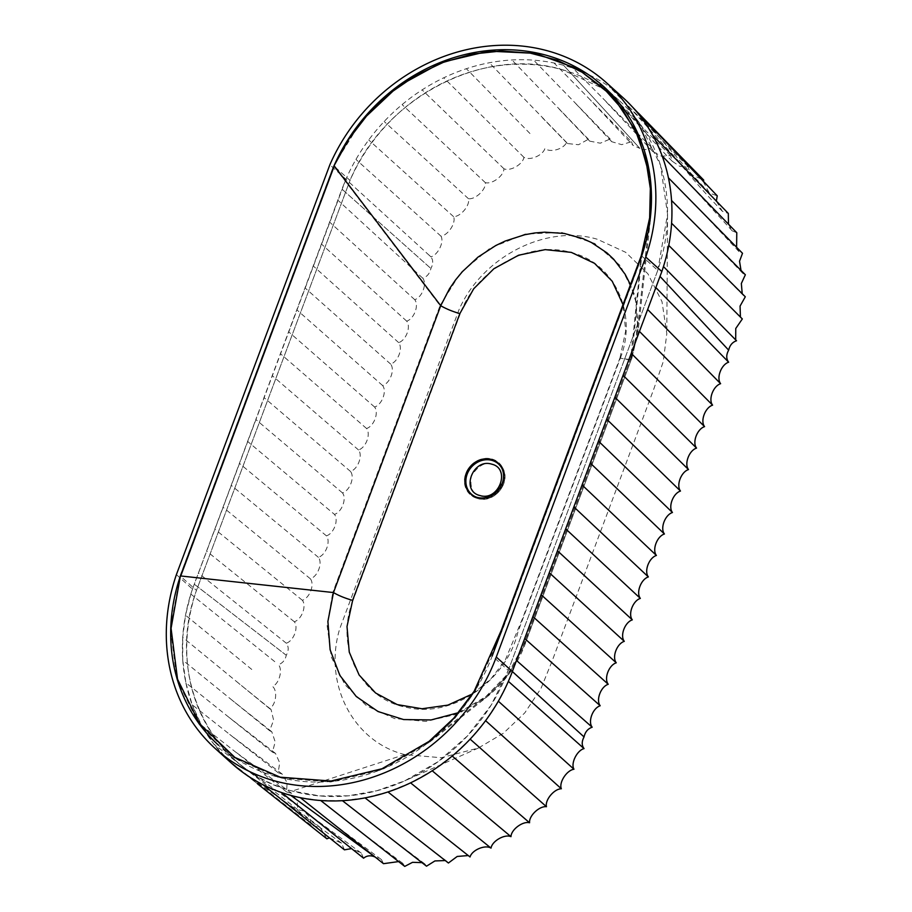 <?xml version="1.0" encoding="UTF-8"?>
<svg xmlns="http://www.w3.org/2000/svg" width="912" height="912" viewBox="0 0 912 912"><rect width="100%" height="100%" fill="white"/><g stroke="black" fill="none" stroke-linecap="round" stroke-linejoin="round"><path stroke-width="0.68" stroke-dasharray="4.56 3.42" d="M326.872 838.812L320.135 827.412L311.209 825.326L310.023 817.562L304.186 811.087L297.711 809.628L297.221 800.953L291.692 793.326L286.63 791.981L287.075 782.61L282.127 774.014L278.149 772.703L279.699 762.82L275.481 753.38L272.437 752.149L275.196 741.912L271.787 731.766L269.587 730.672L273.634 720.263L271.069 709.502L269.644 708.647C275.994 704.873 277.818 690.92 272.62 686.474C279.289 683.567 282.959 669.647 278.411 664.654C282.526 663.263 285.16 660.14 286.277 655.283L286.288 655.272C288.808 650.621 288.808 646.597 286.3 643.211C293.732 640.851 298.783 627.365 294.325 621.745C301.758 619.385 306.808 605.899 302.351 600.267C309.795 597.919 314.834 584.421 310.376 578.801C317.821 576.441 322.859 562.955 318.402 557.335C325.846 554.975 330.885 541.477 326.439 535.857C333.872 533.497 338.922 520.011 334.465 514.391C341.897 512.031 346.948 498.545 342.49 492.913C349.923 490.565 354.973 477.067 350.516 471.447C357.96 469.087 362.999 455.601 358.541 449.969C365.986 447.621 371.024 434.123 366.567 428.503C374.011 426.143 379.05 412.657 374.604 407.037C382.037 404.677 387.087 391.18 382.63 385.559C390.062 383.2 395.113 369.713 390.655 364.093C398.099 361.733 403.138 348.247 398.681 342.616C406.125 340.267 411.164 326.77 406.706 321.149C414.151 318.79 419.189 305.303 414.743 299.683C422.176 297.323 427.226 283.826 422.769 278.206C427.078 276.724 429.791 273.486 430.897 268.493C433.314 263.921 433.303 260.045 430.886 256.831L345.922 179.276A182.058 161.344 132 0 1 355.954 159.418A182.058 161.344 132 0 1 368.722 139.969A182.058 161.344 132 0 1 384.169 121.49A182.058 161.344 132 0 1 402.101 104.606A182.058 161.344 132 0 1 422.131 89.878A182.058 161.344 132 0 1 443.756 77.794A182.058 161.344 132 0 1 466.363 68.708A182.058 161.344 132 0 1 489.299 62.768A182.058 161.344 132 0 1 511.917 59.975A182.058 161.344 132 0 1 533.657 60.158A182.058 161.344 132 0 1 554.063 63.008A182.058 161.344 132 0 1 563.616 65.299L639.882 148.405C644.225 150.332 648.056 149.933 651.362 147.231L652.992 151.734L661.394 156.18L670.502 155.599L672.315 161.299L679.714 166.303L688.07 166.611L690.395 174.146L703.733 180.097M422.769 278.206L337.816 200.15L341.943 189.103L430.897 268.493L341.943 189.092L345.922 179.276L329.859 164.787M428.788 254.858L430.886 256.831C437.977 255.029 444.429 241.874 440.975 236.185C448.225 235.171 456.194 222.893 453.595 216.668C460.788 216.623 470.193 205.337 468.472 198.713C475.505 199.648 486.164 189.559 485.366 182.662C492.092 184.543 503.823 175.834 503.96 168.777C510.264 171.593 522.85 164.399 523.921 157.309C529.701 161.002 542.925 155.473 544.909 148.474C550.061 152.977 563.684 149.203 566.534 142.42L567.424 143.537L578.516 144.723L588.422 139.251L589.665 141.121L600.278 143.195L610.196 139.023L611.69 141.691L621.699 144.655L631.446 141.759L554.063 63.008M631.446 141.759L632.939 145.316L639.882 148.405L563.616 65.311A182.058 161.344 132 0 1 573.021 68.218A182.058 161.344 132 0 1 591.557 76.072A182.058 161.344 132 0 1 609.376 86.765A182.058 161.344 132 0 1 622.896 97.55M529.952 133.494L466.363 68.708M703.232 181.465L709.331 193.048L717.231 195.806M716.342 201.21L722.429 211.356L728.312 213.442M728.483 224.272L732.211 230.861L736.782 232.72M736.6 247.312L738.959 251.587L742.505 253.285M741.023 270.397L742.71 273.269L745.355 274.763M742.22 293.71L745.298 296.788M740.419 317.057L742.322 318.949M735.688 339.937L736.531 340.769M680.443 491.009L675.712 486.529M470.033 856.961L468.312 855.547M448.408 863.014L445.364 860.552M426.508 866.183L424.832 863.926L422.096 862.638M404.746 866.4L402.773 863.299L398.704 861.578M383.496 863.675L381.478 859.64L375.197 857.063M363.58 858.203L361.243 853.062L351.542 848.605M344.44 849.836L341.51 843.133L329.414 837.866M251.769 669.442L185.524 615.212L190.836 594.065L194.233 584.17L286.277 655.283M274.763 661.656L190.836 594.065M326.439 535.857L239.4 463.353L247.608 441.419L334.465 514.391M318.402 557.335L231.203 485.287L239.4 463.353M310.376 578.801L223.007 507.22L231.203 485.287M302.351 600.267L214.799 529.154L223.007 507.22M294.325 621.745L206.602 551.087L214.799 529.154M286.3 643.211L198.406 573.021L206.602 551.087M286.288 655.272L194.233 584.159L198.406 573.021M269.644 708.647L182.719 637.397L185.524 615.212M269.587 730.672L182.753 660.128L182.719 637.397M272.437 752.149L185.877 682.803L182.753 660.128M278.149 772.703L192.181 704.759L185.877 682.803M286.63 791.981L201.575 725.371L192.181 704.759M297.711 809.628L213.796 744.044L201.575 725.371M311.209 825.326L228.422 760.312L213.796 744.044M238.192 768.816L257.572 783.887L228.422 760.312M262.827 784.616L244.929 773.855M281.329 792.448L262.736 784.548M300.287 797.647L281.272 792.403M320.682 800.497L300.242 797.612M342.41 800.668L320.648 800.474M387.953 791.935L365.005 797.863L342.388 800.645M410.56 782.838L387.931 791.924M452.215 756.025L432.163 770.743L410.537 782.827M512.35 671.528L508.372 681.355L498.34 701.203L485.583 720.662L470.125 739.13L452.204 756.014M638.48 113.191L625.883 100.32M688.07 166.611L609.376 86.765M670.502 155.599L591.557 76.072M651.362 147.231L573.021 68.218M610.196 139.023L533.657 60.158M588.422 139.251L511.917 59.975M566.534 142.42L489.299 62.768M523.921 157.309L443.756 77.794M503.96 168.777L422.131 89.878M485.366 182.662L402.101 104.606M468.472 198.713L384.169 121.49M453.595 216.668L368.722 139.969M440.975 236.185L355.954 159.418M414.743 299.683L329.608 222.083L337.816 200.15M406.706 321.149L321.412 244.017L329.608 222.083M398.681 342.616L313.215 265.951L321.412 244.017M390.655 364.093L305.007 287.884L313.215 265.951M382.63 385.559L296.81 309.818L305.007 287.884M374.604 407.037L288.602 331.751L296.81 309.818M366.567 428.503L280.406 353.685L288.602 331.751M358.541 449.969L272.209 375.619L280.406 353.685M350.516 471.447L264.001 397.552L272.209 375.619M342.49 492.913L255.805 419.486L264.001 397.552M247.608 441.419L255.805 419.486M176.404 574.617L192.466 589.095L345.922 179.276M192.466 589.095A182.058 161.344 -48 0 0 231.386 763.093M650.267 178.159L650.564 218.014L642.128 256.067L502.056 630.91L474.81 691.969L454.347 718.952L429.632 742.106L382.379 769.603L330.771 781.96L279.79 777.982L234.373 758.066L198.93 724.128L176.905 679.463L170.407 628.391L180.086 575.871L332.812 592.447L327.089 625.256L331.318 657.039L344.953 684.73L366.772 705.968L394.622 718.576L425.881 721.381L457.528 714.073L486.324 697.441L509.09 673.808L524.605 644.83L631.72 358.336L641.683 255.919L657.757 270.408L508.28 670.4L492.218 655.922A177.384 157.206 132 0 1 218.447 745.15L234.521 759.628A177.384 157.206 -48 0 0 508.28 670.4L491.192 705.056L467.423 735.973L438.136 761.645L404.746 780.854L376.827 790.738L348.213 795.811L319.759 795.902L292.285 791.023C210.455 770.868 165.118 675.906 196.479 590.406A177.384 157.206 -48 0 0 234.521 759.628M508.28 670.4L657.757 270.408A177.395 157.206 -48 0 0 619.761 101.061A177.395 157.206 -48 0 0 611.45 94.141M608.726 92.101A177.395 157.206 -48 0 0 561.997 69.643A177.395 157.206 -48 0 0 350.014 180.394L333.621 165.847L440.063 305.577L332.812 592.447C338.021 595.559 344.725 598.295 352.944 600.677C334.51 646.745 360.799 699.116 406.342 707.302C452.648 718.827 506.502 680.683 517.913 632.073L620.354 358.085C628.664 360.137 632.449 360.229 631.72 358.336L638.058 332.059L635.436 296.377L620.399 265.768L594.692 243.447L561.484 232.4L525.13 234.065L490.097 248.132L460.48 272.95L440.063 305.577M361.631 120.692L333.621 165.847L180.086 575.871L196.479 590.406L350.014 180.394L196.479 590.406M657.757 270.408L667.55 214.172L660.516 165.277L639.107 122.459L605.249 89.581L562.02 69.597C483.36 45.828 384.203 97.652 350.014 180.394M404.711 754.577C352.933 741.695 322.894 683.305 339.834 628.471L459.078 309.567C482.471 256.511 546.505 223.953 597.371 239.275L625.666 252.305L647.873 273.748L662.009 301.667L666.809 333.598L663.252 361.654L653.801 389.059L551.999 661.348L541.044 688.332L524.799 712.865L503.435 733.214L478.321 748.057L441.317 757.735L404.711 754.577L292.285 791.023M491.887 458.998A21.398 18.958 132 0 1 502.774 468.004A21.398 18.958 132 0 1 499.138 490.77A21.398 18.958 132 0 1 477.17 498.362A21.398 18.958 132 0 1 475.79 497.929A21.398 18.958 132 0 1 466.123 472.815A21.398 18.958 132 0 1 491.887 458.998M486.324 697.441C505.465 682.085 518.894 662.921 526.589 639.95L631.72 358.336M620.354 358.085C637.864 314.298 614.836 263.169 571.63 252.67C529.598 239.708 476.11 268.949 460.172 313.91C451.93 311.471 445.227 308.701 440.086 305.6M458.599 712.637L485.754 696.711L508.326 673.295L523.739 644.522L630.842 358.028L641.25 255.782M472.439 693.941L490.77 679.041L505.18 660.322L522.941 617.481L620.023 357.789C627.388 359.67 630.99 359.761 630.842 358.04L635.858 340.324L637.716 320.249L635.561 300.766L630.443 284.692M429.05 741.376L485.754 696.711C504.45 681.743 517.628 663.081 525.301 640.737L630.842 358.04M620.023 357.789L625.678 330.931L622.999 304.597M492.229 459.557A21.193 18.776 -48 0 0 466.716 473.237A21.193 18.776 -48 0 0 476.292 498.112A21.193 18.776 -48 0 0 477.66 498.545A21.193 18.776 -48 0 0 499.411 491.021A21.193 18.776 -48 0 0 503.002 468.472A21.193 18.776 -48 0 0 492.229 459.557M492.001 464.447C485.287 461.62 478.367 465.485 471.242 476.041C469.885 488.182 472.895 494.771 480.271 495.809C486.985 498.636 493.905 494.771 501.03 484.215C502.387 472.074 499.377 465.485 492.001 464.447M476.201 497.074A20.269 17.966 -48 0 0 476.611 497.234A20.269 17.966 -48 0 0 477.911 497.644A20.269 17.966 -48 0 0 502.592 483.862A20.269 17.966 -48 0 0 502.159 468.882A20.269 17.966 -48 0 0 501.965 468.494M460.172 313.91L352.944 600.677M588.297 97.812L632.939 145.316M271.069 709.502L239.104 683.669M271.787 731.766L232.15 700.279M275.481 753.38L229.254 717.55M282.127 774.014L229.699 734.434M291.692 793.326L232.936 750.006M304.186 811.087C283.336 794.261 266.657 784.548 238.26 763.264M320.135 827.412C294.861 807.097 274.056 795.492 244.097 772.692M341.51 843.133L284.248 801.694M361.243 853.062L308.723 814.325M332.641 823.365L381.478 859.64M402.773 863.299L358.94 830.558M424.832 863.926L386.243 834.811M447.108 861.509L414.926 836.749M469.224 856.163L445.261 837.159M490.861 847.989L480.647 839.633M688.469 469.543L682.484 463.82M696.483 448.054L689.54 441.351M704.486 426.565L696.734 419.018M712.5 405.076L704.018 396.754M720.514 383.587L711.383 374.547M718.804 352.385L728.517 362.098M736.087 340.37L719.819 323.977M741.239 318.106L718.474 295.123M743.451 295.556L715.111 266.635M742.71 273.269L709.65 238.83M738.959 251.587L701.442 211.447M732.211 230.861L690.065 184.566M722.429 211.356C709.49 197.95 697.919 185.056 687.694 172.687L675.131 158.312M709.331 193.048L690.088 172.391L635.379 110.033M690.395 174.146L628.379 106.088M672.315 161.299C657.643 146.855 639.506 125.035 616.592 101.357M652.992 151.734L602.946 98.428M611.69 141.691L573.773 101.494M589.665 141.121L557.848 107.684M567.424 143.537L542.446 117.819M603.698 86.583L619.761 101.061M667.55 214.172L666.809 333.598M478.321 748.057L404.746 780.854M475.79 497.929L477.717 498.556C493.757 503.834 511.108 483.246 503.002 468.472L502.774 468.004M475.79 496.926L477.956 497.656C493.244 502.717 509.911 482.95 502.159 468.882L501.782 468.107M429.632 742.106L486.814 697.064M631.697 358.815L638.058 332.059L650.564 218.014M630.83 358.484L637.123 331.968L649.64 217.911"/><path stroke-width="1.37" d="M215.323 748.615L231.386 763.093A182.058 161.344 -48 0 0 512.35 671.528L496.288 657.039A182.058 161.344 132 0 1 215.323 748.615A182.058 161.344 132 0 1 176.404 574.617L329.859 164.787A182.058 161.344 132 0 1 547.553 50.821A182.058 161.344 132 0 1 606.833 83.072A182.058 161.344 132 0 1 645.764 257.047L661.838 271.525L512.35 671.517L584.045 736.942C581.628 741.502 581.628 745.389 584.045 748.604C576.965 750.394 570.513 763.549 573.967 769.238C566.717 770.264 558.748 782.53 561.347 788.766C554.143 788.812 544.749 800.086 546.47 806.71C539.437 805.786 528.778 815.864 529.576 822.772C522.85 820.88 511.119 829.589 510.982 836.657C504.667 833.842 492.092 841.024 491.021 848.114C485.241 844.421 472.017 849.961 470.033 856.961L387.953 791.935M638.48 113.191L703.733 180.097L703.232 181.465M606.833 83.072L622.896 97.55A182.058 161.344 132 0 1 625.883 100.32A182.058 161.344 132 0 1 629.155 103.546L717.231 195.806L716.342 201.21M655.865 132.343L640.509 116.576A182.058 161.344 132 0 1 652.73 135.25L728.312 213.442L728.483 224.272M652.73 135.25A182.058 161.344 132 0 1 662.123 155.861L736.782 232.72L736.6 247.312M662.123 155.861A182.058 161.344 132 0 1 668.428 177.829L742.505 253.285L739.529 261.242L741.023 270.397M668.428 177.829A182.058 161.344 132 0 1 671.551 200.492L745.355 274.763L741.342 283.507L742.22 293.71M671.551 200.492A182.058 161.344 132 0 1 671.585 223.223L745.298 296.788L740.065 306.09L740.419 317.057M671.585 223.223A182.058 161.344 132 0 1 668.77 245.408L742.322 318.949L735.756 328.491L735.688 339.937M736.531 340.769C732.404 342.16 729.782 345.295 728.665 350.151L728.654 350.151C726.134 354.814 726.123 358.838 728.642 362.212C721.21 364.572 716.159 378.058 720.617 383.69C713.173 386.038 708.134 399.536 712.591 405.156C705.147 407.516 700.108 421.002 704.566 426.634C697.121 428.982 692.083 442.48 696.54 448.1C689.096 450.46 684.046 463.946 688.503 469.566C681.07 471.926 676.02 485.423 680.477 491.044C673.045 493.392 667.994 506.89 672.452 512.51C665.008 514.87 659.969 528.356 664.426 533.987C656.982 536.336 651.943 549.833 656.401 555.454C648.956 557.813 643.918 571.3 648.364 576.92C640.931 579.28 635.881 592.777 640.338 598.397C632.905 600.757 627.855 614.243 632.312 619.864C624.88 622.223 619.829 635.71 624.287 641.341C616.843 643.69 611.804 657.187 616.261 662.807C608.817 665.167 603.778 678.653 608.236 684.285C600.791 686.633 595.741 700.131 600.199 705.751C592.766 708.111 587.716 721.597 592.173 727.217C587.852 728.699 585.151 731.937 584.045 736.942L512.35 671.528L661.838 271.525A182.058 161.344 132 0 0 663.457 266.555L736.531 340.769M468.312 855.547L457.197 856.459L448.408 863.014L365.028 797.875M445.364 860.552L434.921 860.939L426.508 866.183L342.41 800.668M422.096 862.638L412.543 862.319L404.746 866.4L320.682 800.497M398.704 861.578L383.496 863.675L300.287 797.647M375.197 857.063L375.06 857.018C370.717 855.103 366.886 855.49 363.58 858.203L281.329 792.448M351.542 848.605L344.44 849.836L262.827 784.616M329.414 837.866L326.872 838.812L257.572 783.887M290.689 795.321L375.06 857.018L290.677 795.321M491.021 848.114L410.56 782.838M510.982 836.657L432.163 770.743M529.576 822.772L452.204 756.014M546.47 806.71L470.125 739.13M561.347 788.766L485.583 720.662M573.967 769.238L498.34 701.203M584.045 748.604L508.372 681.355M592.173 727.217L516.488 660.47M600.199 705.751L524.685 638.537M608.236 684.285L532.893 616.603M616.261 662.807L541.09 594.67M624.287 641.341L549.286 572.736M632.312 619.864L557.494 550.802M640.338 598.397L565.691 528.869M648.364 576.92L573.887 506.935M656.401 555.454L582.095 485.002M664.426 533.987L590.292 463.068M672.452 512.51L598.489 441.134M680.477 491.044L606.697 419.201M688.503 469.566L614.893 397.267M696.54 448.1L623.09 375.334M704.566 426.634L631.298 353.4M712.591 405.156L639.494 331.466M720.617 383.69L647.702 309.533M728.642 362.212L655.899 287.599M728.654 350.151L660.06 276.461L728.665 350.151M668.77 245.408A182.058 161.344 132 0 1 663.457 266.555M629.155 103.546A182.058 161.344 132 0 1 640.509 116.576M496.288 657.039L645.764 257.047M218.447 745.15A177.384 157.206 132 0 1 180.416 575.928L333.952 165.916A177.395 157.206 132 0 1 545.935 55.165A177.395 157.206 132 0 1 603.698 86.583A177.395 157.206 132 0 1 641.683 255.919L492.218 655.922M611.45 94.141A177.395 157.206 -48 0 0 608.726 92.101M479.951 495.524C498.841 501.668 511.21 468.563 491.682 464.151C472.792 458.018 460.423 491.112 479.951 495.524M466.203 473.442A20.611 18.274 132 0 1 483.645 459.01A20.611 18.274 132 0 1 501.782 468.107A20.611 18.274 132 0 1 502.216 483.337A20.611 18.274 132 0 1 475.79 496.926A20.611 18.274 132 0 1 466.203 473.442M180.416 575.928L171.068 628.311L177.532 679.178L199.534 723.672L234.908 757.427L280.223 777.195L331.01 781.025L381.968 768.77L429.05 741.376L453.743 718.234L474.16 691.262L501.304 630.26L641.25 255.782L649.64 217.911L650.336 188.51L645.924 160.056L636.542 133.437L622.474 109.44L604.154 88.84L582.152 72.253L557.152 60.192L529.906 53.033L501.258 50.992L472.097 54.127L443.312 62.358L415.804 75.411L390.404 92.899L367.912 114.285L349 138.898L333.952 165.916M361.631 120.692L398.236 86.195L441.739 62.381L488.684 51.129L535.287 53.352L577.843 68.879L612.921 96.455L637.727 133.893L650.267 178.159M180.747 575.974L334.271 165.984L440.724 305.702L333.473 592.561L180.747 575.974M458.599 712.637L431.125 719.944L403.617 719.557L378.047 711.542L356.25 696.483L339.857 675.393L330.121 649.766L327.898 621.414L333.473 592.561M630.443 284.692L625.096 274.204L613.753 259.293L606.982 252.909L591.421 242.501L582.791 238.568L564.266 233.461L544.772 232.172L534.751 232.97L524.799 234.715L505.191 241.042L495.729 245.556L478.025 257.093L462.373 271.673L455.578 279.904L449.502 288.762L440.724 305.702C445.922 308.769 452.295 311.402 459.853 313.625L352.625 600.392L347.005 626.555L349.262 652.16L359.1 674.971L375.573 692.972L397.199 704.588L422.039 708.761L447.895 705.113L472.439 693.941M333.484 592.561C338.5 595.547 344.884 598.158 352.625 600.392M622.999 304.597L612.237 281.272L594.476 263.306L571.311 252.385L545.216 249.626L518.552 255.235L493.916 268.709L473.693 288.773L459.853 313.625M501.965 468.494A20.269 17.966 -48 0 0 491.853 460.355A20.269 17.966 -48 0 0 467.183 474.137A20.269 17.966 -48 0 0 476.201 497.074"/></g></svg>
